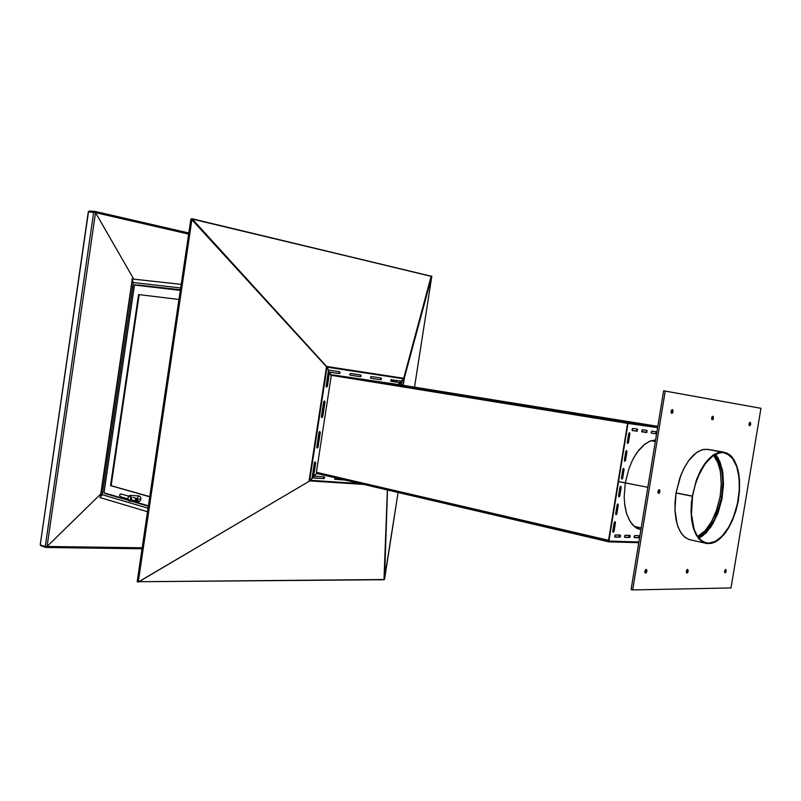 <?xml version="1.0" encoding="UTF-8"?>
<svg xmlns="http://www.w3.org/2000/svg" width="801" height="801" viewBox="0 0 801 801"><rect width="100%" height="100%" fill="white"/><g stroke="black" fill="none" stroke-linecap="round" stroke-linejoin="round"><path stroke-width="1.2" d="M40.28 544.62L88.26 211.724L40.25 544.84L88.49 211.714L94.478 212.175L94.598 211.324L89.251 211.023L88.551 211.704L89.261 211.023L94.638 211.324L95.509 212.716L93.767 212.005L94.888 212.445L94.648 211.324L95.509 212.716L88.46 211.824M45.267 546.612L47.109 546.462L45.877 547.463L46.328 546.572L45.267 546.612L47.109 546.462L45.927 547.473L40.831 545.671L40.34 544.87L40.811 545.661L45.867 547.453L45.987 546.622L45.267 546.612L93.767 212.005L45.267 546.612L40.26 544.84L45.267 546.612M324.285 476.815L314.212 476.104L316.715 473.381L313.091 476.775L315.644 462.918L314.923 462.007L311.959 478.557L309.637 481.091L327.048 367.259L328.54 370.222L326.498 387.003L327.379 386.232L329.111 372.125L326.397 386.943L329.051 372.014L339.364 373.556L329.471 372.085L331.244 375.609L329.051 372.014L339.364 373.556L340.115 372.795L339.634 371.784L328.48 370.112L326.988 367.148L403.464 378.813L401.381 381.076L390.678 379.944L390.978 381.256L399.989 382.598L390.948 381.246L399.569 382.528L400.63 381.897L400.17 384.84L400.63 381.897L398.217 384.53L400.63 381.897L398.217 384.53L399.989 382.598L390.948 381.246L390.678 379.934L401.381 381.076L403.684 378.242L403.464 378.813L326.818 366.788L328.48 370.112L339.634 371.784L340.135 372.695L339.384 373.566L339.284 371.734L339.714 372.635L339.073 373.496L329.051 372.014L331.244 375.609L329.531 372.195L327.379 386.262L326.598 387.033L326.107 386.062L328.54 370.222L326.518 366.738L327.048 367.259L309.326 481.301L311.959 478.557L314.362 462.808L315.003 461.987L315.234 462.818L315.173 461.977L315.654 462.868L313.501 476.875L316.715 473.381L314.212 476.104L324.205 476.795L324.625 477.917L323.904 478.557L312.67 477.786L310.077 480.62L360.029 483.604L310.347 480.31L312.25 477.686L323.904 478.557L324.005 476.785L323.594 478.457L312.06 477.907L324.045 478.547L324.675 477.606L324.205 476.795M319.629 431.519L319.889 432.37L319.629 431.519M317.627 447.168L319.889 432.37L318.027 447.348L317.226 448.089L316.755 447.178L319.038 432.26L319.809 431.499L320.32 432.37L318.017 447.369L317.246 448.089L316.765 447.148L319.048 432.22L319.809 431.499L320.32 432.37L317.627 447.168M324.285 400.991L324.555 401.862L324.285 400.991M322.292 416.69L321.722 417.491L321.421 416.69L323.704 401.772L324.505 400.971L324.986 401.892L322.703 416.81L321.702 417.491L324.555 401.862L322.683 416.88L321.862 417.581L321.431 416.63L323.724 401.671L324.465 400.971L324.976 401.942L322.292 416.69M137.241 581.636L138.283 581.987L308.976 481.451L326.518 366.738L191.569 219.404L190.838 219.364L137.241 581.726L138.283 581.987L308.976 481.451L326.518 366.738L191.95 219.474L190.838 219.364L137.241 581.636M191.809 218.633L430.988 276.175L192.22 219.073L191.86 219.434L192.22 219.073L326.638 366.457L403.684 378.242L431.098 276.375L191.809 218.633L191.429 219.394L191.309 218.793L192.04 218.753L326.838 366.788L403.684 378.242L431.098 276.375L430.477 275.975M360.3 374.898L360.72 375.859L359.979 376.63L360.71 375.889L360.3 374.898M380.675 377.962L381.076 378.903L380.355 379.664L381.066 378.933L380.675 377.962M360.67 374.948L361.131 375.979L360.41 376.7L350.217 375.178L349.767 374.387L350.538 373.426L360.67 374.948L361.131 375.939L360.4 376.69L350.257 375.188L349.787 374.187L350.538 373.426L360.67 374.948M381.036 378.012L381.496 378.953L380.775 379.734L370.953 378.272L370.483 377.391L371.223 376.54L381.046 378.012L381.486 378.983L380.775 379.734L370.893 378.252L370.503 377.291L371.223 376.54L381.036 378.012M370.953 378.272L380.775 379.734L370.953 378.272M403.734 378.062L404.415 377.752L403.784 377.852L431.298 276.055L403.854 377.661L404.415 377.762L402.022 380.385L401.301 385.021L402.022 380.385L404.105 378.122L402.983 385.301L403.734 378.062M404.415 377.752L431.799 276.125L431.298 276.055L431.799 276.125L414.507 387.153L431.809 276.135L404.415 377.752L403.233 385.341M384.59 579.143L398.097 492.505L384.4 579.103L387.494 490.022L384.59 579.143M334.898 479.308L334.778 477.696L334.828 479.298L344.43 479.959L334.898 479.308M383.989 579.724L387.394 490.002L384.39 579.503L138.693 581.746L384.09 579.704L138.953 581.766M608.97 541.826L316.956 473.531L316.435 472.32L608.54 540.405L627.583 423.339L331.304 375.269L316.435 472.32L331.304 375.269L627.974 423.399L608.82 541.126L638.888 541.937L609.221 541.136L609.11 541.846L638.767 542.627L609.11 541.846L608.92 540.695L627.974 423.399L657.591 427.614L627.974 423.399L657.591 427.614L627.974 423.399L331.724 375.329L627.974 423.399L628.094 422.678L331.814 374.738L397.306 384.38L331.814 374.738L657.701 426.913L628.094 422.678L627.974 423.399L331.724 375.329L331.814 374.738L331.304 375.269L627.974 423.399L608.82 541.126L638.888 541.937L609.171 541.136L608.94 540.415L608.51 540.985L609.11 541.846L608.54 540.405L627.974 423.399L608.94 540.415L316.435 472.32L317.066 473.551M316.956 473.531L608.93 541.806M711.678 417.882L712.91 416.24L713.481 418.172L713.14 416.36L712.199 416.59L711.638 418.182L711.939 419.604L712.89 419.544L713.481 418.172L712.349 419.824L711.678 417.882M711.879 417.932L711.919 417.071L711.879 417.932L713.481 418.172L711.879 417.932L711.648 418.733L711.879 417.932M657.961 491.524L659.263 489.741L659.944 491.684L659.664 489.962L658.682 489.982L657.931 491.734L658.712 493.466L659.944 491.684L659.273 493.176L658.182 493.156L657.961 491.524M658.332 491.363L658.352 490.412L658.332 491.363L659.944 491.684L658.332 491.363L657.941 492.465L658.332 491.363M686.337 571.203L687.488 569.431L688.189 571.203L687.869 569.541L686.968 569.751L686.317 571.353L687.028 572.975L688.189 571.203L687.518 572.695L686.577 572.775L686.337 571.203M686.617 570.823L686.657 570.222L686.617 570.823L688.189 571.203L686.617 570.823L686.297 571.804L686.617 570.823M671.108 411.354L672.439 409.651L673.07 411.664L672.73 409.822L671.769 409.892L671.088 411.454L671.408 413.156L672.409 413.126L673.07 411.664L671.849 413.386L671.108 411.354M671.438 411.424L671.438 410.352L671.438 411.424L673.07 411.664L671.438 411.424L671.108 412.425L671.438 411.424M644.885 571.293L646.137 569.451L646.888 571.293L646.577 569.601L645.496 569.841L644.865 571.403L645.135 572.915L646.197 572.825L646.888 571.293L645.636 573.136L644.885 571.293M645.286 570.893L645.316 570.092L645.286 570.893L646.888 571.293L645.286 570.893L644.855 572.094L645.286 570.893M724.515 571.123L725.946 569.531L726.217 571.113L725.586 569.421L724.474 571.453L724.805 572.715L725.636 572.505L726.217 571.113L725.155 572.815L724.515 571.123M724.675 570.753L726.217 571.113L724.675 570.753L724.474 571.473L724.675 570.753M749.025 423.889L750.177 422.307L750.697 424.16L750.367 422.407L749.516 422.648L748.985 424.23L749.255 425.541L750.137 425.481L750.697 424.16L749.636 425.752L749.025 423.889M749.125 423.919L749.165 423.329L749.125 423.919L750.697 424.16L749.125 423.919L748.975 424.48L749.125 423.919M714.382 454.818L718.497 460.665L721.971 471.789L722.882 481.902L721.741 496.5L722.882 484.034L721.951 471.659L719.128 462.007L714.382 454.818M720.169 496.199L721.26 485.566L720.52 472.29L718.367 463.779L713.551 455.338L717.546 461.736L720.279 470.858L721.311 483.454L720.169 496.199L721.741 496.5L717.596 512.209L712.8 522.552L704.83 532.915L698.252 537.291L702.257 535.028L706.542 531.203L713.941 520.47L720.109 504.209L721.741 496.5L720.169 496.199L716.925 509.346L711.729 521.341L705.28 530.532L697.671 536.49L701.936 533.726L706.041 529.671L711.628 521.511L716.204 511.408L720.169 496.199M698.953 538.172L703.168 535.519L711.108 526.647L717.586 514.002L721.891 499.103L723.523 483.674L722.282 469.526L718.277 458.312L715.363 454.267L719.939 461.716L722.782 472.33L723.513 484.335L721.971 498.703L718.417 511.799L713.13 523.383L706.252 532.735L698.953 538.172M723.453 452.585L729.571 455.278L733.426 459.654L736.419 465.802L738.422 473.401L739.353 482.102L739.183 491.504L737.931 501.186L735.648 510.718L732.434 519.669L728.439 527.629L723.824 534.237L718.797 539.183L713.581 542.217L708.434 543.158L715.213 541.496L721.951 536.33L728.7 527.188L733.626 516.725L737.451 503.649L739.303 489.741L739.003 477.406L736.74 466.713L732.565 458.412L726.837 453.566L723.453 452.585L720.199 452.635L713.27 455.529L706.472 461.997L700.404 471.549L695.598 483.383L692.545 496.159L694.847 485.877L698.232 476.235L704.91 464.069L712.76 455.889L718.187 453.096L723.453 452.585M690.132 539.864L686.016 538.082L682.242 534.567L679.528 530.292L677.145 524.234L674.923 509.967L676.024 492.975L692.545 496.199L691.453 514.342L694.056 529.02L696.67 534.908L700.274 539.574L703.929 542.097L708.434 543.158L704.99 542.517L700.825 540.074L697.25 535.859L694.417 530.042L692.465 522.843L691.473 514.562L691.493 505.551L692.545 496.199L691.383 503.078L691.073 512.38L691.814 521.04L693.406 528.189L695.909 534.397L698.913 538.853L702.607 541.997L706.732 543.539L711.328 543.408L715.874 541.646L720.229 538.502L724.875 533.476L728.85 527.529L732.705 519.749L737.831 503.088L739.453 491.514L739.483 479.449L737.831 469.216L734.537 460.705L731.283 456.2L726.817 452.965L707.413 449.311L702.046 449.812L696.52 452.585L688.54 460.775L683.834 468.535L679.929 477.676L676.034 492.935L692.545 496.159L696.179 480.74L700.084 471.499L704.77 463.659L712.72 455.379L718.217 452.565L723.543 452.044L707.824 449.371L703.248 449.501L698.072 451.574L693.606 454.958L688.69 460.555L684.244 467.734L680.82 475.283L676.034 492.935L692.264 496.139L696.95 478.618L700.765 470.167L704.77 463.659L709.155 458.432L713.921 454.567L718.898 452.365L723.543 452.044L729.731 454.768L733.626 459.193L736.65 465.411L738.682 473.101L739.623 481.902L739.463 491.424L738.192 501.216L735.879 510.858L732.635 519.909L728.59 527.969L723.914 534.668L718.827 539.674L713.561 542.738L707.073 543.589L702.677 542.037L698.742 538.652L695.488 533.556L693.045 526.938L691.543 519.058L691.053 510.267L692.254 496.169L676.024 492.975L674.993 502.357L674.993 511.398L676.034 519.709L678.057 526.938L680.96 532.785L684.615 537.02L688.86 539.504L691.553 540.094M714.522 454.738L717.526 458.583L721.691 469.536L723.053 483.604L721.461 499.013L717.125 513.902L710.567 526.417L702.577 534.988L698.342 537.411L705.581 532.425L711.969 524.275L717.666 512.5L721.361 499.524L722.993 486.087L722.362 473.181L719.548 462.577L714.522 454.738M715.083 454.427L718.036 458.382L722.122 469.496L723.413 483.634L721.801 499.083L717.476 514.002L710.948 526.607L702.978 535.368L698.742 537.922L705.511 533.186L712.439 524.285L717.946 512.78L721.761 499.293L723.333 486.547L722.802 473.371L719.949 462.267L715.083 454.427M625.291 482.863L628.935 468.545L632.62 459.864L637.085 452.395L644.775 444.165L650.202 441.021L655.578 439.909L649.581 441.281L644.054 444.735L638.767 450.152L633.711 457.802M656.409 431.719L651.694 431.118L651.513 433.181L656.189 433.782L656.69 433.131L656.099 433.802L651.513 433.181L651.133 432.29L651.794 431.088L656.44 431.719L656.79 432.52L656.329 431.699M646.587 430.427L646.037 432.42L646.637 432.52L641.661 431.318L642.332 429.777L647.018 430.417L646.777 432.51L641.901 431.829L642.282 429.787L647.018 430.417L646.767 432.51L646.037 432.42L646.757 431.539L646.477 430.337M637.015 429.106L636.465 431.118L637.075 431.218L632.4 430.588L631.979 429.887L632.68 428.445L637.456 429.096L637.226 431.208L632.199 430.477L632.63 428.455L637.456 429.096L637.206 431.208L636.465 431.118L637.195 430.227L636.905 429.026M639.448 535.719L634.682 535.579L634.382 537.621L639.078 537.771L639.679 537.06L639.168 537.751L634.412 537.631L634.072 536.58L634.712 535.559L639.378 535.699L639.779 536.45L639.388 535.699M624.87 537.341L624.44 536.37L625.09 535.248L630.227 535.779L629.606 537.471L624.85 537.341L624.45 536.3L625.14 535.238L629.886 535.388L630.267 536.32L629.756 537.391L628.905 537.341L629.486 535.378L629.015 537.331L624.62 537.211L629.506 537.481L624.87 537.341M615.078 537.03L614.657 535.959L615.338 534.918L620.545 535.479L619.904 537.171L615.018 537.03L614.647 536.019L615.358 534.918L620.184 535.068L620.575 536.009L620.064 537.091L619.203 537.04L619.794 535.058L619.323 537.03L614.828 536.91L619.804 537.181L615.078 537.03M622.087 477.927L621.616 478.838L622.687 478.077L622.027 479.058L621.486 478.097L622.908 469.336L623.699 468.385L624.089 469.476L622.367 478.828L621.486 478.167L622.898 469.396L623.589 468.385L624.099 469.396L623.358 468.485L622.087 477.927L622.687 478.047L624.079 469.506L623.478 469.396L622.087 477.927M627.874 442.342L627.433 443.223L628.485 442.472L627.724 443.444L627.293 442.392L628.705 433.701L629.436 432.73L629.896 433.792L628.465 442.573L627.674 443.434L628.725 433.601L629.506 432.75L629.896 433.772L629.145 432.84L627.874 442.342L628.485 442.442L629.876 433.882L629.266 433.782L627.874 442.342M616.309 513.441L615.819 514.372L616.91 513.571L616.229 514.602L615.699 513.661L617.12 504.89L617.911 503.949L618.312 504.96L616.64 514.282L615.999 514.562L615.699 513.721L617.13 504.85L617.881 503.949L618.312 504.94L617.591 504.049L616.309 513.441L616.91 513.571L618.292 505.051L617.691 504.92L616.309 513.441M655.969 431.719L655.428 433.691L656.139 432.82L655.859 431.639M639.008 535.689L638.427 537.641L639.008 535.689M613.416 531.163L612.925 532.114L613.416 531.163L614.017 531.363L613.206 532.345L612.815 531.353L614.237 522.622L615.018 521.701L615.428 522.673L614.027 531.303L613.306 532.345L612.815 531.363L614.217 522.743L615.008 521.701L615.408 522.793L614.707 521.801L613.416 531.163L614.027 531.303L615.408 522.793L614.808 522.663L613.416 531.163M619.193 495.699L618.722 496.62L619.794 495.849L619.113 496.84L618.592 495.859L620.004 487.168L620.805 486.177L621.196 487.258L619.463 496.61L618.843 496.77L618.592 495.949L620.024 487.068L620.765 486.177L621.206 487.178L620.475 486.277L619.193 495.699L619.794 495.819L621.186 487.288L620.585 487.168L619.193 495.699M624.98 460.144L624.52 461.046L625.581 460.315L624.84 461.266L624.39 460.255L625.841 451.363L626.592 450.573L626.993 451.644L625.591 460.255L624.84 461.266L624.39 460.245L625.821 451.444L626.612 450.583L626.983 451.704L626.252 450.673L624.98 460.144L625.591 460.255L626.983 451.704L626.372 451.594L624.98 460.144M640.89 529.681L640.159 529.551L640.89 529.681M625.281 482.953L624.199 496.79L624.83 505.441L626.502 513.211L629.145 519.749L632.62 524.815L636.785 528.209L640.88 529.711L634.913 526.958L630.287 521.731L626.823 514.212L624.75 504.84M133.427 282.593L102.338 494.758L100.445 496.26L102.338 494.758L133.427 282.593L132.415 280.25L133.427 282.593L180.696 287.919L133.427 282.593L131.845 278.938L133.477 282.793M137.402 284.956L180.425 289.732L137.402 284.956M102.338 494.758L148.085 508.204L102.338 494.758L99.835 497.551L102.468 494.668M132.415 280.25L100.736 496.54L132.415 280.25M131.674 498.793L130.413 500.855L128.761 500.755L128.22 499.874L129.111 501.015L130.563 500.725L131.494 498.242L130.823 495.939L128.931 495.849L128.41 496.57L129.512 495.489L130.793 495.899L131.444 498.783L130.643 498.663L129.692 500.405L128.52 500.265L127.92 497.811L129.001 496.059L130.263 496.53L130.663 498.572L129.802 500.335L128.43 500.174L127.9 497.962L128.891 496.119L130.022 496.26L130.643 498.663L131.674 498.793M132.105 500.124L136 501.266L135.739 499.684L136.861 498.823L135.669 500.024L136.781 501.015L137.542 499.874L136.951 498.843L137.382 500.445L136 501.266L131.865 499.944L135.93 501.236L135.369 499.514L136.881 498.522L137.502 500.275L136 501.266L137.522 500.225L137.291 498.803L136.09 498.612L135.279 499.874L135.93 501.236M138.783 501.536L140.085 500.995L140.866 498.853L140.495 496.82L139.284 495.889L140.495 496.82L140.876 498.783L140.315 500.685L139.044 501.556M137.522 497.691L138.843 495.959M138.703 501.516L137.542 500.144M121.051 493.957L119.559 494.928L120.17 496.66L119.539 494.978L120.801 493.917L128.661 496.159M94.698 211.334L188.826 232.971L94.778 211.364M142.087 548.765L46.148 547.473M137.221 581.656L190.838 219.374M396.345 382.047L396.605 380.355L396.345 382.047M722.822 452.525L725.025 452.905M704.84 543.048L688.86 539.504M634.212 526.377L641.18 527.919M100.465 496.189L132.065 280.43M129.772 501.136L139.144 501.546M130.082 495.459L139.104 495.899M120.12 496.64L127.91 498.913M95.509 212.716L188.666 234.052L95.509 212.716L133.767 279.149L95.509 212.716L133.767 279.149L95.509 212.716L47.109 546.462L101.156 493.626L47.109 546.462L95.509 212.716M89.322 211.023L89.211 211.754L89.322 211.023M142.228 547.804L47.109 546.462L101.156 493.626L47.109 546.462L142.228 547.804M40.941 545.08L40.861 545.681L40.941 545.08M46.228 547.463L142.087 548.755M391.809 379.634L391.639 381.346L391.809 379.634M391.389 381.306L391.569 379.604L391.389 381.306M327.629 376.17L328.38 376.901L327.629 376.17M328.28 377.521L327.529 376.79L328.28 377.531M313.301 469.797L314.232 469.326L313.301 469.797M314.142 469.927L313.211 470.397L314.142 469.927M191.95 219.474L138.283 581.987L191.95 219.474M430.237 279.97L430.387 279.018L430.237 279.97M401.511 380.946L400.88 384.961L401.511 380.946M396.375 380.325L396.115 382.017L396.375 380.325M393.641 381.646L393.902 379.954L393.641 381.646M393.261 381.586L393.521 379.894L393.261 381.586M239.189 522.552L139.294 581.516L239.189 522.552M363.484 484.415L309.827 480.88L363.484 484.415M344.019 479.859L334.668 479.218L344.019 479.859M613.736 529.201L613.186 529.081L613.736 529.201M613.075 529.791L613.626 529.912L613.075 529.791M397.296 384.38L657.791 426.362L397.296 384.38M760.95 408.32L730.993 587.964L632.7 589.977L665.261 391.038L760.95 408.32L663.608 390.808L665.261 391.038L632.7 589.977L631.088 589.556L663.608 390.808L631.088 589.556L632.7 589.977L730.993 587.964L760.95 408.32M708.434 543.158L704.219 542.217L708.434 543.158M676.314 492.995L692.545 496.199L676.314 492.995M618.512 481.531L647.819 487.308L618.512 481.561M655.318 441.471L651.003 440.73L655.318 441.471M628.755 436.945L628.194 436.855L628.755 436.945M655.428 433.691L651.443 433.151L655.428 433.691M636.465 431.118L632.309 430.558L636.465 431.118M638.427 537.641L634.232 537.511L638.427 537.641M646.037 432.42L641.971 431.869L646.037 432.42M131.845 278.938L181.226 284.355L131.845 278.938M104.901 493.476L128.46 500.365L104.901 493.476M135.519 284.605L135.429 285.196L135.519 284.605M131.324 501.206L148.385 506.192L131.324 501.206M147.564 511.719L99.835 497.551L147.564 511.719M148.445 505.811L132.886 501.276L148.445 505.811M128.24 499.914L104.04 492.855L134.498 285.086L180.335 290.342L134.498 285.086L104.04 492.855L128.24 499.914M138.553 294.528L110.508 485.646L149.777 496.81L110.508 485.646L149.797 496.66L111.189 485.686L139.224 294.658L111.189 485.686L110.508 485.646L138.553 294.528L178.983 299.464L138.553 294.528M140.826 499.223L137.462 499.063L140.826 499.223M136.861 498.522L133.016 497.411M134.137 287.499L133.407 287.419L134.137 287.499"/></g></svg>
